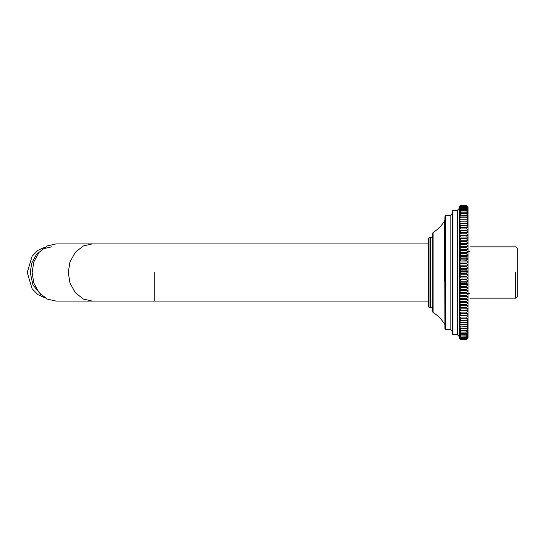 <?xml version="1.0" encoding="UTF-8"?>
<svg xmlns="http://www.w3.org/2000/svg" width="545" height="545" viewBox="0 0 545 545"><rect width="100%" height="100%" fill="white"/><g stroke="black" fill="none" stroke-linecap="round" stroke-linejoin="round"><path stroke-width="0.82" d="M469.892 251.368C469.892 245.42 469.892 245.42 469.892 251.368L468.032 251.368M469.892 293.632C469.892 299.58 469.892 299.58 469.892 293.632L468.032 293.632M515.761 272.5L515.761 298.156L515.761 272.5M469.892 298.156L515.761 298.156L517.75 296.167L517.75 248.833L515.761 246.844L469.892 246.844M92.248 301.092L56.101 301.092L47.272 299.082L39.145 292.713L33.804 283.025L32.121 272.5L33.804 261.975L39.145 252.287L47.272 245.918L56.101 243.908L92.248 243.908L83.426 245.918L75.299 252.287L69.958 261.975L68.275 272.5L69.958 283.025L75.299 292.713L83.426 299.082L92.248 301.092L428.254 301.092M44.854 297.747L37.925 294.675L32.06 288.68L27.25 272.5L32.06 256.32L37.925 250.325L44.854 247.253M51.768 246.817L43.838 248.622L36.535 254.345L31.739 263.044L30.227 272.5L32.945 284.994L41.12 294.825M460.818 259.917L459.333 258.786L468.032 258.786L466.54 259.917L460.818 259.917L466.54 260.258L468.032 261.947L466.54 263.507L468.032 265.142L466.54 266.444L460.818 266.444L459.333 265.142L468.032 265.142L468.032 255.653L466.54 256.695L460.818 256.695L459.333 255.653L468.032 255.653L468.032 252.56L466.54 253.514L460.818 253.514L459.333 252.56L468.032 252.56L468.032 249.515L466.54 250.38L460.818 250.38L459.333 249.515L468.032 249.515L468.032 246.524L466.54 247.294L460.818 247.294L459.333 246.524L468.032 246.524L468.032 243.601L466.54 244.276L460.818 244.276L459.333 243.601L468.032 243.601L468.032 240.74L466.54 241.319L460.818 241.319L459.333 240.74L468.032 240.74L468.032 237.961L466.54 238.444L460.818 238.444L459.333 237.961L468.032 237.961L468.032 235.27L466.54 235.644L459.333 235.27L468.032 235.27L468.032 232.66L459.333 232.66L468.032 232.66L468.032 230.147L459.333 230.147L468.032 230.147L468.032 227.742L459.333 227.742L468.032 227.742L468.032 225.439L459.333 225.439L460.818 223.355L466.54 223.355L468.032 225.439L468.032 223.252L459.333 223.252L460.818 221.168L466.54 221.168L468.032 223.252L468.032 221.181L459.333 221.181L460.818 219.11L466.54 219.11L468.032 221.181L468.032 219.233L459.333 219.233L460.818 217.176L466.54 217.176L468.032 219.233L468.032 217.421L466.54 216.985L460.818 216.985L459.333 217.421L460.818 215.377L466.54 215.377L468.032 217.421L468.032 215.731L466.54 215.2L460.818 215.2L459.333 215.731L460.818 213.715L466.54 213.715L468.032 215.731L468.032 214.185L466.54 213.551L460.818 213.551L459.333 214.185L460.818 212.196L466.54 212.196L468.032 214.185L468.032 212.782L466.54 212.046L460.818 212.046L459.333 212.782L460.818 210.826L466.54 210.826L468.032 212.782L468.032 211.515L466.54 210.69L460.818 210.69L459.333 211.515L460.818 209.6L466.54 209.6L468.032 211.515L468.032 210.397L466.54 209.478L460.818 209.478L459.333 210.397L460.818 208.524L466.54 208.524L468.032 210.397L468.032 209.43L466.54 208.422L460.818 208.422L459.333 209.43L460.818 207.604L466.54 207.604L468.032 209.43L468.032 208.619L466.54 207.516L460.818 207.516L459.333 208.619L460.818 206.841L466.54 206.841L468.032 208.619L468.032 207.958L466.54 206.773L460.818 206.773L459.333 207.958L460.818 206.235L466.54 206.235L468.032 207.958L468.032 207.447L466.54 206.18L460.818 206.18L459.333 207.447L460.818 205.792L466.54 205.792L468.032 207.1L466.54 205.758L460.818 205.758L459.333 207.1L460.818 205.506L466.54 205.506L468.032 206.909L466.54 205.485L460.818 205.485L459.333 206.909L460.818 205.383L466.54 205.383L468.032 206.875L466.54 205.383L460.818 205.383L459.333 206.868L459.333 227.742L460.818 225.657L466.54 225.657L468.032 227.742M459.333 227.742L459.333 258.786L460.818 257.029L466.54 257.029L468.032 258.786M459.333 255.653L460.818 253.847L466.54 253.847L468.032 255.653M459.333 252.56L460.818 250.707L466.54 250.707L468.032 252.56M459.333 249.515L460.818 247.614L466.54 247.614L468.032 249.515M459.333 246.524L460.818 244.589L466.54 244.589L468.032 246.524M459.333 243.601L460.818 241.626L466.54 241.626L468.032 243.601M459.333 240.74L460.818 238.737L466.54 238.737L468.032 240.74M459.333 237.961L460.818 235.93L466.54 235.93L468.032 237.961M459.333 235.27L460.818 233.212L466.54 233.212L468.032 235.27M459.333 232.66L460.818 230.59L466.54 230.59L468.032 232.66M459.333 230.147L460.818 228.069L466.54 228.069L468.032 230.147M460.818 339.617L459.333 338.125L460.818 339.576L466.54 339.576L468.032 338.125L466.54 339.617L460.818 339.617M460.818 339.562L459.333 337.995L460.818 339.378L466.54 339.378L468.032 337.995L466.54 339.562L460.818 339.562M460.818 339.344L459.333 337.716L460.818 339.017L466.54 339.017L468.032 337.716L466.54 339.344L460.818 339.378M460.818 338.97L459.333 337.273L460.818 338.493L466.54 338.493L468.032 337.273L466.54 338.97L460.818 339.017M460.818 338.431L459.333 336.681L460.818 337.811L466.54 337.811L468.032 336.681L466.54 338.431L460.818 338.493M460.818 337.736L459.333 335.931L460.818 336.98L466.54 336.98L468.032 335.931L466.54 337.736L460.818 337.811M460.818 336.878L459.333 335.025L460.818 335.986L466.54 335.986L468.032 335.025L466.54 336.878L460.818 336.98M460.818 335.87L459.333 333.976L460.818 334.841L466.54 334.841L468.032 333.976L466.54 335.87L460.818 335.986M460.818 334.712L459.333 332.77L460.818 333.54L466.54 333.54L468.032 332.77L466.54 334.712L460.818 334.841M460.818 333.397L459.333 331.421L460.818 332.096L466.54 332.096L468.032 331.421L466.54 333.397L460.818 333.54M460.818 331.939L459.333 329.936L460.818 330.515L466.54 330.515L468.032 329.936L466.54 331.939L460.818 332.096M460.818 330.338L459.333 328.308L460.818 328.785L466.54 328.785L468.032 328.308L466.54 330.338L460.818 330.515M460.818 328.601L459.333 326.544L460.818 326.925L468.032 326.544L466.54 328.601L460.818 328.785M460.818 326.721L459.333 324.656L468.032 324.656L466.54 326.721L460.818 326.925M460.818 324.718L459.333 322.633L468.032 322.633L466.54 324.718L460.818 324.929M460.818 322.586L459.333 320.494L468.032 320.494L466.54 322.586L460.818 322.81M460.818 320.331L459.333 318.246L468.032 318.246L466.54 320.331L460.818 320.569M459.333 265.142L460.818 263.507L459.333 261.947L459.333 318.246L468.032 318.246L468.032 315.882L466.54 317.96L460.818 317.96L459.333 315.882L468.032 315.882L468.032 313.409L466.54 315.487L460.818 315.487L459.333 313.409L468.032 313.409L468.032 310.841L466.54 312.905L460.818 312.905L459.333 310.841L468.032 310.841L468.032 308.184L466.54 310.221L460.818 310.221L459.333 308.184L468.032 308.184L468.032 305.438L466.54 307.455L460.818 307.455L459.333 305.438L468.032 305.438L468.032 302.611L466.54 304.601L460.818 304.601L459.333 302.611L468.032 302.611L468.032 299.716L466.54 301.671L460.818 301.671L459.333 299.716L468.032 299.716L468.032 296.752L466.54 298.667L460.818 298.667L459.333 296.752L468.032 296.752L468.032 293.728L466.54 295.601L460.818 295.601L459.333 293.728L468.032 293.728L468.032 290.655L466.54 292.481L460.818 292.481L459.333 290.655L468.032 290.655L468.032 287.542L466.54 289.313L460.818 289.313L459.333 287.542L468.032 287.542L468.032 284.388L466.54 286.105L460.818 286.105L459.333 284.388L468.032 284.388L468.032 281.206L466.54 282.862L460.818 282.862L459.333 281.206L468.032 281.206L468.032 278.005L466.54 279.599L460.818 279.599L459.333 278.005L468.032 278.005L468.032 274.789L466.54 276.315L460.818 276.315L459.333 274.789L468.032 274.789L468.032 271.567L466.54 273.025L460.818 273.025L459.333 271.567L468.032 271.567L468.032 268.351L466.54 269.727L460.818 269.727L459.333 268.351L468.032 268.351L468.032 265.142M459.333 315.882L468.032 315.882M459.333 313.409L468.032 313.409M459.333 310.841L468.032 310.841M459.333 308.184L460.818 307.748L466.54 307.748L468.032 308.184M459.333 305.438L460.818 304.9L466.54 304.9L468.032 305.438M459.333 302.611L460.818 301.978L466.54 301.978L468.032 302.611M459.333 299.716L460.818 298.987L466.54 298.987L468.032 299.716M459.333 296.752L460.818 295.928L466.54 295.928L468.032 296.752M459.333 293.728L460.818 292.808L466.54 292.808L468.032 293.728M459.333 290.655L460.818 289.647L466.54 289.647L468.032 290.655M459.333 287.542L460.818 286.445L466.54 286.445L468.032 287.542M459.333 284.388L460.818 283.202L466.54 283.202L468.032 284.388M459.333 281.206L460.818 279.939L466.54 279.939L468.032 281.206M459.333 278.005L460.818 276.656L466.54 276.656L468.032 278.005M459.333 274.789L460.818 273.365L466.54 273.365L468.032 274.789M459.333 271.567L460.818 270.075L466.54 270.075L468.032 271.567M459.333 268.351L460.818 266.784L466.54 266.784L468.032 268.351M460.818 263.507L466.54 263.507M460.818 266.784L460.818 266.444M460.818 270.075L460.818 269.727M460.818 273.365L460.818 273.025M460.818 276.656L460.818 276.315M460.818 279.939L460.818 279.599M460.818 283.202L460.818 282.862M460.818 286.445L460.818 286.105M459.333 318.246L459.333 338.125L460.293 339.092M466.54 263.167L460.818 263.167M466.54 266.444L466.54 266.784M466.54 269.727L466.54 270.075M466.54 273.025L466.54 273.365M466.54 276.315L466.54 276.656M466.54 279.599L466.54 279.939M466.54 282.862L466.54 283.202M466.54 286.105L466.54 286.445M466.54 259.917L466.54 260.258M467.065 339.092L468.032 338.132L468.032 318.246M459.333 258.786L459.333 261.947L468.032 261.947M459.333 261.947L460.818 260.258M468.032 217.809L468.032 221.181M428.254 277.977L428.254 238.887L428.254 306.556L429.004 307.305L429.004 238.151M452.118 282.371L452.118 211.896L452.118 333.901L452.868 334.65L452.868 211.16M444.911 281.574L444.911 216.801L444.911 328.935L445.653 329.677L445.653 216.065M432.73 278.829L432.73 233.655L432.73 311.856L433.084 312.489L433.084 233.028L433.084 278.931M154.794 272.5L154.794 301.092L154.794 272.5M430.741 238.151L430.741 307.305L429.004 307.305M457.344 211.16L457.344 334.65L452.868 334.65M450.129 216.065L450.129 329.677L445.653 329.677M444.631 280.818L444.631 221.447L444.911 325.249M92.248 243.908L428.254 243.908M432.73 235.706C432.185 237.313 431.524 237.974 430.741 237.695L429.004 237.695L428.254 238.444M459.333 208.36L457.344 210.35L452.868 210.35L452.118 211.099M452.118 213.333C451.757 214.764 451.096 215.432 450.129 215.323L445.653 215.323L444.911 216.065M444.911 219.751L444.631 220.773C441.716 225.61 437.867 229.52 433.084 232.511L432.73 233.144M430.741 307.305C431.708 307.196 432.369 307.857 432.73 309.294M457.344 334.65L459.333 336.64M450.129 329.677C451.096 329.568 451.757 330.236 452.118 331.667M433.084 312.489C437.867 315.48 441.716 319.39 444.631 324.227"/></g></svg>
